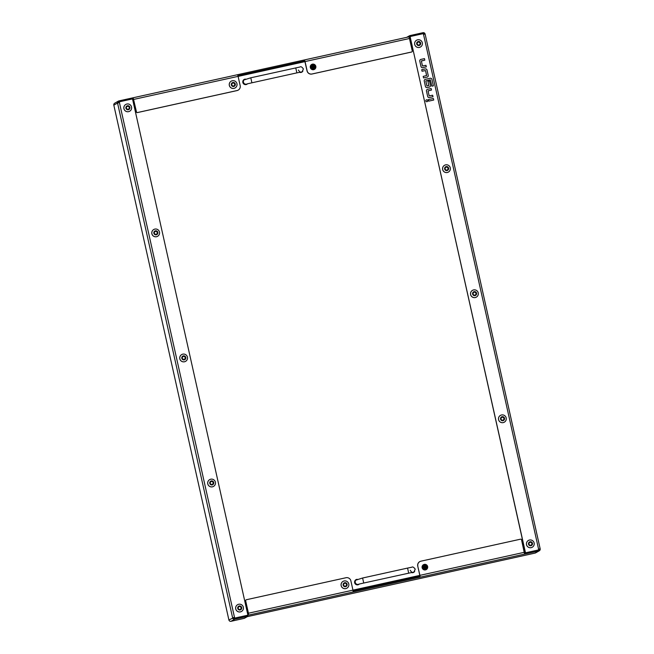 <?xml version="1.0" encoding="UTF-8"?>
<svg xmlns="http://www.w3.org/2000/svg" width="654" height="654" viewBox="0 0 654 654"><rect width="100%" height="100%" fill="white"/><g stroke="black" fill="none" stroke-linecap="round" stroke-linejoin="round"><path stroke-width="0.98" d="M424.021 569.086A2.052 2.044 60.4 0 0 422.77 566.887M423.906 569.037A2.052 2.044 60.4 0 0 422.762 567.01M312.211 68.858A2.052 2.044 60.4 0 0 310.961 66.659M312.097 68.809A2.052 2.044 60.4 0 0 310.944 66.782M424.683 569.242A2.052 2.044 60.4 0 0 422.983 566.241M424.593 569.233A2.052 2.044 60.4 0 0 422.942 566.323M312.865 69.013A2.052 2.044 60.4 0 0 311.165 66.021M312.776 69.005A2.052 2.044 60.4 0 0 311.124 66.095M425.231 569.201A2.052 2.044 60.4 0 0 423.293 565.792M425.149 569.217A2.052 2.044 60.4 0 0 423.244 565.849M313.413 68.972A2.052 2.044 60.4 0 0 311.484 65.564M313.34 68.989A2.052 2.044 60.4 0 0 311.427 65.629M413.59 572.413A2.771 2.763 60.4 0 0 414.391 571.67A2.771 2.763 60.4 0 1 413.59 572.413M413.508 572.454A2.771 2.763 60.4 0 0 414.162 571.841M358.629 584.553A2.771 2.763 60.4 0 0 359.177 584.112A2.771 2.763 60.4 0 1 358.629 584.553M358.547 584.594A2.771 2.763 60.4 0 0 359.071 584.136M246.82 84.325A2.771 2.763 60.4 0 0 247.359 83.884A2.771 2.763 60.4 0 1 246.82 84.325M246.73 84.366A2.771 2.763 60.4 0 0 247.253 83.916M301.78 72.185A2.771 2.763 60.4 0 0 302.573 71.441A2.771 2.763 60.4 0 1 301.78 72.185M301.69 72.226A2.771 2.763 60.4 0 0 302.344 71.613M425.729 569.029A2.052 2.044 60.4 0 0 426.629 566.846A2.052 2.044 60.4 0 0 423.702 565.457A2.052 2.044 60.4 0 1 426.629 566.846A2.052 2.044 60.4 0 1 425.729 569.029M425.64 569.07A2.052 2.044 60.4 0 0 423.62 565.506M313.912 68.801A2.052 2.044 60.4 0 0 314.811 66.618A2.052 2.044 60.4 0 0 311.884 65.228A2.052 2.044 60.4 0 1 314.811 66.618A2.052 2.044 60.4 0 1 313.912 68.801M313.83 68.842A2.052 2.044 60.4 0 0 311.803 65.286M356.929 579.428A2.771 2.763 60.4 0 0 355.899 579.73A2.771 2.763 60.4 0 1 356.929 579.428M245.111 79.199A2.771 2.763 60.4 0 0 244.081 79.502A2.771 2.763 60.4 0 1 245.111 79.199M356.675 579.534A2.771 2.763 60.4 0 0 355.809 579.779M244.858 79.306A2.771 2.763 60.4 0 0 243.999 79.551M357.239 579.321A2.771 2.763 60.4 0 0 354.648 582.689A2.771 2.763 60.4 0 0 359.275 584.087M411.333 572.536A2.771 2.763 60.4 0 0 414.71 571.343M245.43 79.093A2.771 2.763 60.4 0 0 242.838 82.461A2.771 2.763 60.4 0 0 247.465 83.859M299.516 72.316A2.771 2.763 60.4 0 0 302.892 71.114M422.803 567.631A2.052 2.044 60.4 0 0 425.811 568.98A2.052 2.044 60.4 0 0 426.8 566.748A2.052 2.044 60.4 0 0 423.784 565.408A2.052 2.044 60.4 0 0 422.803 567.631M310.985 67.411A2.052 2.044 60.4 0 0 314.002 68.752A2.052 2.044 60.4 0 0 314.983 66.528A2.052 2.044 60.4 0 0 311.974 65.179A2.052 2.044 60.4 0 0 310.985 67.411M307.053 70.91L307.135 70.861A4.112 4.096 60.4 0 0 312.032 73.984L311.942 74.033A4.112 4.096 -119.6 0 1 307.053 70.91L304.748 60.92L237.942 75.676L304.756 60.92L304.527 59.915L133.154 97.765L136.473 111.916A0.826 0.818 60.4 0 0 137.454 112.545L137.373 112.594A0.826 0.818 -119.6 0 1 136.392 111.965L133.375 98.77L132.002 99.073L133.375 98.77L133.146 97.765L118.897 100.912A1.782 1.774 60.4 0 0 117.548 103.038L113.821 105.155A1.782 1.774 -119.6 0 1 114.679 103.218L118.399 101.1M409.314 37.818L410.238 37.621L409.314 37.818M532.879 551.208A7.194 7.161 -119.6 0 1 532.413 551.338M410.401 38.349L409.494 38.553M304.977 61.631L238.113 76.404M133.604 99.482L132.697 99.686A0.826 0.818 60.4 0 0 131.716 99.081L120.058 101.656A0.826 0.818 60.4 0 0 119.429 102.572L117.548 103.038L232.62 617.826L234.5 617.36A0.826 0.818 60.4 0 0 235.465 617.924L247.122 615.349A0.826 0.818 60.4 0 0 247.735 614.368L132.697 99.71M247.531 613.444L248.438 613.248L248.545 614.032L247.703 614.22M525.244 552.107L419.901 575.356L420.146 577.18L353.193 591.968L352.956 590.145L419.819 575.397L417.743 566.119A4.112 4.096 -119.6 0 1 419.754 561.639M310.323 67.525A2.829 2.812 60.4 0 0 314.468 69.373A2.829 2.812 60.4 0 0 315.817 66.307A2.829 2.812 60.4 0 0 311.672 64.46A2.829 2.812 60.4 0 0 310.323 67.525M311.631 64.484A2.829 2.812 -119.6 0 1 315.735 66.356A2.829 2.812 -119.6 0 1 314.427 69.398M133.686 99.424L238.105 76.363L240.181 85.649A4.112 4.096 60.4 0 1 238.219 90.105L238.13 90.154A4.112 4.096 -119.6 0 1 237.001 90.587L237.083 90.538A4.112 4.096 60.4 0 0 238.219 90.105M304.527 59.915L305.058 61.574L409.486 38.504L408.954 36.853L304.527 59.915L408.946 36.853M312.032 73.984L411.66 51.977A0.826 0.818 60.4 0 0 412.273 51.004L409.486 38.504M307.135 70.861L305.058 61.574M311.942 74.033L411.57 52.026M408.954 36.845L410.63 36.477L409.878 36.665L409.657 35.668L422.974 32.7A1.782 1.774 60.4 0 1 425.1 34.049L423.514 34.36A0.826 0.818 60.4 0 0 422.549 33.795L410.892 36.371A0.826 0.818 60.4 0 0 410.271 37.352L525.317 552.009A0.826 0.818 60.4 0 0 526.29 552.638L537.948 550.063A0.826 0.818 60.4 0 0 538.585 549.147L540.179 548.837L425.108 34.049L540.171 548.837L538.577 549.401M232.62 617.826A1.782 1.774 60.4 0 0 234.737 619.183L247.931 616.297L244.334 618.332L231.017 621.3A1.782 1.774 -119.6 0 1 228.892 619.943L234.5 617.36L119.429 102.572M228.892 619.943L113.821 105.155M235.465 617.924L247.122 615.349M235.375 617.973A0.826 0.818 -119.6 0 1 234.418 617.409M119.339 102.588A0.826 0.818 -119.6 0 1 119.796 101.771L119.118 101.918A0.76 0.752 60.4 0 0 118.537 102.776M233.617 617.605A0.76 0.752 60.4 0 0 234.516 618.185L247.703 615.291L247.923 616.289M238.105 76.363L237.574 74.703L133.146 97.765M137.454 112.545L237.083 90.538M137.373 112.594L237.001 90.587M427.634 566.536A2.829 2.812 60.4 0 0 423.49 564.688A2.829 2.812 60.4 0 0 422.132 567.754A2.829 2.812 60.4 0 0 426.277 569.601A2.829 2.812 60.4 0 0 427.634 566.536M423.449 564.713A2.829 2.812 -119.6 0 1 427.544 566.585A2.829 2.812 -119.6 0 1 426.236 569.626M419.901 575.356L417.743 566.119M248.545 614.032L245.651 600.764L248.446 613.256M248.528 613.207L352.956 590.145L350.879 580.858A4.112 4.096 60.4 0 0 345.982 577.735L246.354 599.734A0.826 0.818 60.4 0 0 245.732 600.715M245.651 600.764A0.826 0.818 -119.6 0 1 246.084 599.849M353.193 591.968L234.712 618.161L234.623 617.752M423.514 34.36L538.585 549.147L539.174 549.066A0.76 0.752 60.4 0 1 538.602 549.965L524.492 553.088M526.29 552.638L537.948 550.063M526.208 552.687A0.826 0.818 -119.6 0 1 525.227 552.058L525.317 552.009M410.271 37.352L525.227 552.058M410.189 37.392A0.826 0.818 -119.6 0 1 410.622 36.485M417.832 566.07A4.112 4.096 60.4 0 1 420.931 561.181L520.559 539.174A0.826 0.818 60.4 0 1 521.54 539.803L524.573 554.118L538.822 550.97A1.782 1.774 60.4 0 0 539.313 550.782L535.593 552.9A1.782 1.774 -119.6 0 1 535.103 553.088L247.302 616.648M539.313 550.782A1.782 1.774 60.4 0 0 540.171 548.845M419.819 575.406L419.925 576.182L353.111 590.938M424.094 34.237A0.76 0.752 60.4 0 0 423.203 33.706L422.991 33.82M406.69 37.352L409.657 35.668M419.925 576.182L420.146 577.18L524.573 554.118M428.386 99.596L428.73 101.133L433.725 100.029L433.381 98.492L428.386 99.604L428.73 101.133L433.725 100.029M427.732 100.544A0.973 0.973 60.4 0 0 426.302 99.907A0.973 0.973 60.4 0 0 425.836 100.969A0.973 0.973 60.4 0 0 427.266 101.607A0.973 0.973 60.4 0 0 427.732 100.544M426.302 99.907L426.302 99.915A0.973 0.973 60.4 0 0 426.302 99.915A0.973 0.973 60.4 0 0 425.836 100.969A0.973 0.973 60.4 0 0 427.266 101.607L427.266 101.607M427.185 89.467L427.176 89.467A1.463 1.463 60.4 0 0 426.482 91.061L427.675 96.424A1.463 1.463 60.4 0 0 429.425 97.544L432.989 96.759L432.654 95.222L429.163 95.885L428.051 90.931L431.493 90.064L431.149 88.527L427.585 89.312A1.463 1.463 60.4 0 0 427.185 89.467L427.176 89.467A1.463 1.463 60.4 0 0 426.473 91.061L427.675 96.432A1.463 1.463 60.4 0 0 429.425 97.544L432.997 96.759M428.1 90.816L431.493 90.064M425.877 80.843L430.34 79.853L431.853 86.173L433.381 85.838L431.942 79.387A1.463 1.463 60.4 0 0 430.201 78.276L425.362 79.347A1.463 1.463 60.4 0 0 424.953 79.502L424.953 79.502A1.463 1.463 60.4 0 0 424.25 81.096L425.443 86.459A1.463 1.463 60.4 0 0 427.193 87.579L429.335 87.105A1.463 1.463 60.4 0 0 429.735 86.949A1.463 1.463 60.4 0 0 429.743 86.949A1.463 1.463 60.4 0 0 430.446 85.355L429.465 80.957L427.929 81.3L428.82 85.6L426.931 85.919L425.828 80.957L430.332 79.853L431.861 86.173L433.389 85.829M424.953 79.502L424.953 79.502A1.463 1.463 60.4 0 0 424.25 81.088L425.452 86.459A1.463 1.463 60.4 0 0 427.201 87.579L429.335 87.105A1.463 1.463 60.4 0 0 429.743 86.949L429.735 86.949M427.937 81.3L428.82 85.6M423.203 76.387L423.539 77.924L427.103 77.131A1.463 1.463 60.4 0 0 427.512 76.976L427.512 76.976A1.463 1.463 60.4 0 0 428.215 75.39L427.013 70.019A1.463 1.463 60.4 0 0 425.272 68.899L421.699 69.692L422.043 71.229L425.533 70.558L426.637 75.521L423.195 76.387L423.539 77.924L427.111 77.131A1.463 1.463 60.4 0 0 427.512 76.976L427.512 76.976M421.699 69.692L422.043 71.229M422.043 71.221L425.533 70.558L426.588 75.635M420.497 59.563L420.489 59.563A1.463 1.463 60.4 0 0 419.794 61.149L420.996 66.52A1.463 1.463 60.4 0 0 422.737 67.64L426.31 66.847L425.967 65.318L422.476 65.98L421.372 61.018L424.806 60.152L424.471 58.615L420.898 59.408A1.463 1.463 60.4 0 0 420.497 59.563A1.463 1.463 60.4 0 0 420.489 59.563A1.463 1.463 60.4 0 0 419.786 61.157L420.988 66.52A1.463 1.463 60.4 0 0 422.737 67.64L426.31 66.847M421.413 60.904L424.814 60.152M532.168 543.817A0.425 0.425 60.4 0 0 531.874 543.057A0.589 0.58 -119.6 0 1 531.261 542.387A0.425 0.425 60.4 0 0 530.688 541.921M528.882 543.662L528.751 543.727A0.425 0.425 60.4 0 0 528.988 544.52A0.589 0.58 -119.6 0 1 529.601 545.191A0.425 0.425 60.4 0 0 530.41 545.444A0.589 0.58 -119.6 0 1 531.293 545.248A0.425 0.425 60.4 0 0 531.915 544.684A0.589 0.58 -119.6 0 1 532.184 543.809A0.425 0.425 60.4 0 0 532.004 542.992A0.589 0.58 -119.6 0 1 531.383 542.313A0.425 0.425 60.4 0 0 530.582 542.06A0.589 0.58 -119.6 0 1 529.699 542.256A0.425 0.425 60.4 0 0 529.078 542.828A0.589 0.58 -119.6 0 1 528.808 543.695A0.425 0.425 60.4 0 0 528.751 543.719A0.589 0.58 -119.6 0 1 528.694 543.76M531.702 545.322A0.425 0.425 60.4 0 0 531.784 544.749A0.589 0.58 -119.6 0 1 531.988 543.924L532.111 543.85M530.173 545.657A0.425 0.425 60.4 0 0 530.28 545.518A0.589 0.58 -119.6 0 1 530.517 545.273L530.639 545.199M532.47 543.319A2.036 2.027 -119.6 0 1 530.942 545.738A2.036 2.027 -119.6 0 1 528.514 544.193A2.036 2.027 -119.6 0 1 530.051 541.765A2.036 2.027 -119.6 0 1 532.47 543.319M534.138 543A3.908 3.891 -119.6 0 1 532.266 547.235A3.908 3.891 -119.6 0 1 526.544 544.676A3.908 3.891 -119.6 0 1 528.416 540.441A3.908 3.891 -119.6 0 1 534.138 543M528.416 540.441L528.383 540.466A3.908 3.891 60.4 0 0 526.511 544.7A3.908 3.891 60.4 0 0 532.25 547.243L532.266 547.235M530.345 542.305L530.222 542.379A0.589 0.58 -119.6 0 1 529.568 542.329A0.425 0.425 60.4 0 0 529.16 542.264M346.26 586.327A0.425 0.425 60.4 0 0 346.358 585.788A0.589 0.58 -119.6 0 1 346.571 584.987L346.702 584.913A0.589 0.58 -119.6 0 1 346.808 584.864A0.425 0.425 60.4 0 0 346.677 584.03A0.589 0.58 -119.6 0 1 346.113 583.319A0.425 0.425 60.4 0 0 345.328 583.016A0.589 0.58 -119.6 0 1 344.429 583.147A0.425 0.425 60.4 0 0 343.775 583.679A0.589 0.58 -119.6 0 1 343.448 584.529A0.425 0.425 60.4 0 0 343.579 585.363A0.589 0.58 -119.6 0 1 344.143 586.074A0.425 0.425 60.4 0 0 344.928 586.376A0.589 0.58 -119.6 0 1 345.827 586.237A0.425 0.425 60.4 0 0 346.481 585.714A0.589 0.58 -119.6 0 1 346.702 584.913M344.707 586.564A0.425 0.425 60.4 0 0 344.805 586.45A0.589 0.58 -119.6 0 1 345.018 586.237L345.149 586.164M346.399 586.278A2.036 2.027 -119.6 0 1 343.554 585.968A2.036 2.027 -119.6 0 1 343.857 583.106A2.036 2.027 -119.6 0 1 346.71 583.425A2.036 2.027 -119.6 0 1 346.399 586.278M347.421 587.823A3.908 3.891 -119.6 0 1 341.756 586.965A3.908 3.891 -119.6 0 1 343.048 581.39A3.908 3.891 -119.6 0 1 348.19 582.6A3.908 3.891 -119.6 0 1 347.421 587.823M343.048 581.39L343.015 581.406A3.908 3.891 60.4 0 0 341.731 586.99A3.908 3.891 60.4 0 0 346.89 588.191L346.873 588.199M346.824 584.856A0.425 0.425 60.4 0 0 346.555 584.104A0.589 0.58 -119.6 0 1 345.982 583.393A0.425 0.425 60.4 0 0 345.418 582.902M345.108 583.229L344.985 583.303A0.589 0.58 -119.6 0 1 344.298 583.221A0.425 0.425 60.4 0 0 343.873 583.139M213.425 482.987A0.425 0.425 60.4 0 0 213.13 482.227A0.589 0.58 -119.6 0 1 212.517 481.557A0.425 0.425 60.4 0 0 211.945 481.091M210.138 482.832L210.008 482.905A0.425 0.425 60.4 0 0 210.245 483.69A0.589 0.58 -119.6 0 1 210.858 484.361A0.425 0.425 60.4 0 0 211.667 484.614A0.589 0.58 -119.6 0 1 212.55 484.418A0.425 0.425 60.4 0 0 213.171 483.854A0.589 0.58 -119.6 0 1 213.441 482.979A0.425 0.425 60.4 0 0 213.253 482.161A0.589 0.58 -119.6 0 1 212.64 481.483A0.425 0.425 60.4 0 0 211.839 481.23A0.589 0.58 -119.6 0 1 210.948 481.426A0.425 0.425 60.4 0 0 210.335 481.998A0.589 0.58 -119.6 0 1 210.065 482.865A0.425 0.425 60.4 0 0 210.008 482.889A0.589 0.58 -119.6 0 1 209.95 482.93M212.959 484.491A0.425 0.425 60.4 0 0 213.041 483.919A0.589 0.58 -119.6 0 1 213.237 483.093L213.368 483.02M211.43 484.827A0.425 0.425 60.4 0 0 211.536 484.688A0.589 0.58 -119.6 0 1 211.773 484.442L211.896 484.369M213.727 482.489A2.036 2.027 -119.6 0 1 212.198 484.908A2.036 2.027 -119.6 0 1 209.771 483.363A2.036 2.027 -119.6 0 1 211.307 480.935A2.036 2.027 -119.6 0 1 213.727 482.489M215.395 482.17A3.908 3.891 -119.6 0 1 213.523 486.404A3.908 3.891 -119.6 0 1 207.8 483.854A3.908 3.891 -119.6 0 1 209.672 479.619A3.908 3.891 -119.6 0 1 215.395 482.17M209.672 479.619L209.64 479.635A3.908 3.891 60.4 0 0 207.768 483.87A3.908 3.891 60.4 0 0 213.49 486.429A3.908 3.891 60.4 0 0 213.506 486.413L213.523 486.404M211.602 481.483L211.479 481.548A0.589 0.58 -119.6 0 1 210.825 481.499A0.425 0.425 60.4 0 0 210.416 481.434M241.383 608.048A0.425 0.425 60.4 0 0 241.081 607.288A0.589 0.58 -119.6 0 1 240.468 606.618A0.425 0.425 60.4 0 0 239.904 606.152M240.607 606.757A0.589 0.58 -119.6 0 1 240.598 606.544A0.425 0.425 60.4 0 0 239.789 606.291A0.589 0.58 -119.6 0 1 238.906 606.487A0.425 0.425 60.4 0 0 238.285 607.051A0.589 0.58 -119.6 0 1 238.015 607.918A0.425 0.425 60.4 0 0 238.195 608.743A0.589 0.58 -119.6 0 1 238.816 609.414A0.425 0.425 60.4 0 0 239.617 609.675A0.589 0.58 -119.6 0 1 240.5 609.479A0.425 0.425 60.4 0 0 241.122 608.907A0.589 0.58 -119.6 0 1 241.391 608.04A0.425 0.425 60.4 0 0 241.212 607.214A0.589 0.58 -119.6 0 1 240.607 606.757M240.909 609.544A0.425 0.425 60.4 0 0 240.999 608.98A0.589 0.58 -119.6 0 1 241.195 608.146L241.318 608.073M239.38 609.88A0.425 0.425 60.4 0 0 239.487 609.741A0.589 0.58 -119.6 0 1 239.724 609.495L239.854 609.422M241.686 607.541A2.036 2.027 -119.6 0 1 240.149 609.961A2.036 2.027 -119.6 0 1 237.729 608.416A2.036 2.027 -119.6 0 1 239.258 605.996A2.036 2.027 -119.6 0 1 241.686 607.541M243.345 607.231A3.908 3.891 -119.6 0 1 241.481 611.465A3.908 3.891 -119.6 0 1 235.751 608.907A3.908 3.891 -119.6 0 1 237.623 604.672A3.908 3.891 -119.6 0 1 243.345 607.231M237.59 604.688L237.623 604.672A3.908 3.891 60.4 0 0 235.718 608.923A3.908 3.891 60.4 0 0 241.465 611.474L241.481 611.465M239.56 606.536L239.429 606.61A0.589 0.58 -119.6 0 1 238.775 606.552A0.425 0.425 60.4 0 0 238.367 606.487M129.582 107.812A0.425 0.425 60.4 0 0 129.394 106.986A0.589 0.58 -119.6 0 1 128.781 106.316A0.425 0.425 60.4 0 0 127.98 106.062A0.589 0.58 -119.6 0 1 127.089 106.259A0.425 0.425 60.4 0 0 126.475 106.823A0.589 0.58 -119.6 0 1 126.197 107.697A0.425 0.425 60.4 0 0 126.385 108.515A0.589 0.58 -119.6 0 1 126.999 109.193A0.425 0.425 60.4 0 0 127.8 109.447A0.589 0.58 -119.6 0 1 128.691 109.251A0.425 0.425 60.4 0 0 129.312 108.678A0.589 0.58 -119.6 0 1 129.582 107.812A0.425 0.425 60.4 0 0 129.271 107.06A0.589 0.58 -119.6 0 1 128.65 106.389A0.425 0.425 60.4 0 0 128.086 105.923M129.1 109.316A0.425 0.425 60.4 0 0 129.181 108.752A0.589 0.58 -119.6 0 1 129.378 107.918L129.508 107.845M127.563 109.659A0.425 0.425 60.4 0 0 127.677 109.52A0.589 0.58 -119.6 0 1 127.914 109.267L128.037 109.202M129.868 107.313A2.036 2.027 -119.6 0 1 128.331 109.741A2.036 2.027 -119.6 0 1 125.911 108.188A2.036 2.027 -119.6 0 1 127.448 105.768A2.036 2.027 -119.6 0 1 129.868 107.313M131.536 107.003A3.908 3.891 -119.6 0 1 129.664 111.237A3.908 3.891 -119.6 0 1 123.941 108.678A3.908 3.891 -119.6 0 1 125.805 104.444A3.908 3.891 -119.6 0 1 131.536 107.003M125.789 104.452A3.908 3.891 60.4 0 0 123.908 108.695A3.908 3.891 60.4 0 0 129.647 111.245M127.743 106.308L127.62 106.381A0.589 0.58 -119.6 0 1 126.966 106.332A0.425 0.425 60.4 0 0 126.557 106.259M420.375 43.589A0.425 0.425 60.4 0 0 420.187 42.763A0.589 0.58 -119.6 0 1 419.574 42.093A0.425 0.425 60.4 0 0 418.764 41.831A0.589 0.58 -119.6 0 1 417.881 42.028A0.425 0.425 60.4 0 0 417.26 42.6A0.589 0.58 -119.6 0 1 416.99 43.466A0.425 0.425 60.4 0 0 417.178 44.292A0.589 0.58 -119.6 0 1 417.792 44.962A0.425 0.425 60.4 0 0 418.593 45.216A0.589 0.58 -119.6 0 1 419.484 45.02A0.425 0.425 60.4 0 0 420.097 44.456A0.589 0.58 -119.6 0 1 420.375 43.589A0.425 0.425 60.4 0 0 420.056 42.837A0.589 0.58 -119.6 0 1 419.443 42.158A0.425 0.425 60.4 0 0 418.879 41.693M419.893 45.093A0.425 0.425 60.4 0 0 419.974 44.529A0.589 0.58 -119.6 0 1 420.17 43.695L420.301 43.622M418.356 45.428A0.425 0.425 60.4 0 0 418.47 45.289A0.589 0.58 -119.6 0 1 418.699 45.044L418.83 44.971M420.661 43.09A2.036 2.027 -119.6 0 1 419.124 45.51A2.036 2.027 -119.6 0 1 416.704 43.965A2.036 2.027 -119.6 0 1 418.241 41.545A2.036 2.027 -119.6 0 1 420.661 43.09M416.565 40.237L416.598 40.221A3.908 3.891 60.4 0 0 414.701 44.472A3.908 3.891 -119.6 0 1 416.598 40.221A3.908 3.891 -119.6 0 1 422.321 42.772A3.908 3.891 -119.6 0 1 420.457 47.006A3.908 3.891 -119.6 0 1 414.726 44.456A3.908 3.891 60.4 0 0 420.44 47.023L420.424 47.031M418.535 42.085L418.405 42.158A0.589 0.58 -119.6 0 1 417.751 42.101A0.425 0.425 60.4 0 0 417.342 42.036M504.234 418.756A0.425 0.425 60.4 0 0 504.046 417.931A0.589 0.58 -119.6 0 1 503.433 417.26A0.425 0.425 60.4 0 0 502.632 417.007A0.589 0.58 -119.6 0 1 501.741 417.203A0.425 0.425 60.4 0 0 501.119 417.767A0.589 0.58 -119.6 0 1 500.85 418.634A0.425 0.425 60.4 0 0 501.038 419.459A0.589 0.58 -119.6 0 1 501.651 420.138A0.425 0.425 60.4 0 0 502.452 420.391A0.589 0.58 -119.6 0 1 503.343 420.195A0.425 0.425 60.4 0 0 503.964 419.623A0.589 0.58 -119.6 0 1 504.234 418.756A0.425 0.425 60.4 0 0 503.923 418.004A0.589 0.58 -119.6 0 1 503.302 417.334A0.425 0.425 60.4 0 0 502.738 416.868M503.752 420.26A0.425 0.425 60.4 0 0 503.833 419.696A0.589 0.58 -119.6 0 1 504.03 418.862L504.16 418.789M502.215 420.604A0.425 0.425 60.4 0 0 502.329 420.465A0.589 0.58 -119.6 0 1 502.558 420.211L502.689 420.138M504.52 418.258A2.036 2.027 -119.6 0 1 502.983 420.686A2.036 2.027 -119.6 0 1 500.563 419.132A2.036 2.027 -119.6 0 1 502.1 416.712A2.036 2.027 -119.6 0 1 504.52 418.258M506.188 417.947A3.908 3.891 -119.6 0 1 504.316 422.182A3.908 3.891 -119.6 0 1 498.593 419.623A3.908 3.891 -119.6 0 1 500.457 415.388A3.908 3.891 -119.6 0 1 506.188 417.947M500.457 415.388L500.424 415.404A3.908 3.891 60.4 0 0 498.561 419.639A3.908 3.891 60.4 0 0 504.299 422.19L504.283 422.198M502.395 417.252L502.264 417.326A0.589 0.58 -119.6 0 1 501.618 417.268A0.425 0.425 60.4 0 0 501.209 417.203M234.443 86.099A0.425 0.425 60.4 0 0 234.541 85.56A0.589 0.58 -119.6 0 1 234.761 84.758L234.884 84.685A0.589 0.58 -119.6 0 1 234.999 84.636A0.425 0.425 60.4 0 0 234.868 83.802A0.589 0.58 -119.6 0 1 234.296 83.091A0.425 0.425 60.4 0 0 233.511 82.788A0.589 0.58 -119.6 0 1 232.611 82.927A0.425 0.425 60.4 0 0 231.957 83.45A0.589 0.58 -119.6 0 1 231.63 84.301A0.425 0.425 60.4 0 0 231.761 85.134A0.589 0.58 -119.6 0 1 232.333 85.846A0.425 0.425 60.4 0 0 233.118 86.148A0.589 0.58 -119.6 0 1 234.018 86.017A0.425 0.425 60.4 0 0 234.672 85.486A0.589 0.58 -119.6 0 1 234.884 84.685M232.898 86.336A0.425 0.425 60.4 0 0 232.988 86.222A0.589 0.58 -119.6 0 1 233.208 86.009L233.331 85.936M234.59 86.058A2.036 2.027 -119.6 0 1 231.737 85.739A2.036 2.027 -119.6 0 1 232.039 82.886A2.036 2.027 -119.6 0 1 234.892 83.197A2.036 2.027 -119.6 0 1 234.59 86.058M235.603 87.603A3.908 3.891 -119.6 0 1 229.946 86.745A3.908 3.891 -119.6 0 1 231.23 81.161A3.908 3.891 -119.6 0 1 236.372 82.371A3.908 3.891 -119.6 0 1 235.603 87.603M231.197 81.178L231.23 81.161A3.908 3.891 60.4 0 0 229.914 86.761A3.908 3.891 60.4 0 0 235.072 87.963L235.056 87.971M235.015 84.636A0.425 0.425 60.4 0 0 234.737 83.876A0.589 0.58 -119.6 0 1 234.173 83.164A0.425 0.425 60.4 0 0 233.609 82.674M233.298 83.001L233.167 83.074A0.589 0.58 -119.6 0 1 232.489 82.993A0.425 0.425 60.4 0 0 232.056 82.911M185.491 357.926A0.425 0.425 60.4 0 0 185.303 357.1A0.589 0.58 -119.6 0 1 184.69 356.43A0.425 0.425 60.4 0 0 183.888 356.177A0.589 0.58 -119.6 0 1 182.997 356.373A0.425 0.425 60.4 0 0 182.376 356.937A0.589 0.58 -119.6 0 1 182.106 357.812A0.425 0.425 60.4 0 0 182.294 358.629A0.589 0.58 -119.6 0 1 182.907 359.308A0.425 0.425 60.4 0 0 183.709 359.561A0.589 0.58 -119.6 0 1 184.6 359.365A0.425 0.425 60.4 0 0 185.213 358.793A0.589 0.58 -119.6 0 1 185.491 357.926A0.425 0.425 60.4 0 0 185.18 357.174A0.589 0.58 -119.6 0 1 184.559 356.504A0.425 0.425 60.4 0 0 183.995 356.038M185.008 359.43A0.425 0.425 60.4 0 0 185.09 358.866A0.589 0.58 -119.6 0 1 185.286 358.032L185.417 357.959M183.472 359.774A0.425 0.425 60.4 0 0 183.586 359.635A0.589 0.58 -119.6 0 1 183.815 359.381L183.946 359.308M185.777 357.427A2.036 2.027 -119.6 0 1 184.24 359.855A2.036 2.027 -119.6 0 1 181.82 358.302A2.036 2.027 -119.6 0 1 183.357 355.882A2.036 2.027 -119.6 0 1 185.777 357.427M187.436 357.117A3.908 3.891 -119.6 0 1 185.572 361.351A3.908 3.891 -119.6 0 1 179.85 358.793A3.908 3.891 -119.6 0 1 181.714 354.558A3.908 3.891 -119.6 0 1 187.436 357.117M181.698 354.566A3.908 3.891 60.4 0 0 179.817 358.809A3.908 3.891 60.4 0 0 185.556 361.36M183.651 356.422L183.521 356.495A0.589 0.58 -119.6 0 1 182.867 356.446A0.425 0.425 60.4 0 0 182.458 356.373M476.276 293.695A0.425 0.425 60.4 0 0 476.096 292.878A0.589 0.58 -119.6 0 1 475.474 292.199A0.425 0.425 60.4 0 0 474.673 291.946A0.589 0.58 -119.6 0 1 473.79 292.142A0.425 0.425 60.4 0 0 473.169 292.714A0.589 0.58 -119.6 0 1 472.899 293.581A0.425 0.425 60.4 0 0 473.079 294.406A0.589 0.58 -119.6 0 1 473.7 295.077A0.425 0.425 60.4 0 0 474.502 295.33A0.589 0.58 -119.6 0 1 475.384 295.134A0.425 0.425 60.4 0 0 476.006 294.57A0.589 0.58 -119.6 0 1 476.276 293.695A0.425 0.425 60.4 0 0 475.965 292.951A0.589 0.58 -119.6 0 1 475.352 292.273A0.425 0.425 60.4 0 0 474.788 291.807M475.793 295.207A0.425 0.425 60.4 0 0 475.883 294.643A0.589 0.58 -119.6 0 1 476.079 293.809L476.202 293.736M474.264 295.543A0.425 0.425 60.4 0 0 474.371 295.404A0.589 0.58 -119.6 0 1 474.608 295.158L474.739 295.085M476.57 293.205A2.036 2.027 -119.6 0 1 475.033 295.624A2.036 2.027 -119.6 0 1 472.613 294.079A2.036 2.027 -119.6 0 1 474.142 291.651A2.036 2.027 -119.6 0 1 476.57 293.205M478.229 292.886A3.908 3.891 -119.6 0 1 476.365 297.12A3.908 3.891 -119.6 0 1 470.635 294.57A3.908 3.891 -119.6 0 1 472.507 290.335A3.908 3.891 -119.6 0 1 478.229 292.886M472.507 290.335L472.474 290.351A3.908 3.891 60.4 0 0 470.602 294.586A3.908 3.891 60.4 0 0 476.333 297.145A3.908 3.891 60.4 0 0 476.349 297.129L476.333 297.145M474.444 292.199L474.314 292.264A0.589 0.58 -119.6 0 1 473.659 292.215A0.425 0.425 60.4 0 0 473.251 292.15M448.325 168.642A0.425 0.425 60.4 0 0 448.137 167.816A0.589 0.58 -119.6 0 1 447.524 167.146A0.425 0.425 60.4 0 0 446.723 166.893A0.589 0.58 -119.6 0 1 445.832 167.089A0.425 0.425 60.4 0 0 445.219 167.653A0.589 0.58 -119.6 0 1 444.941 168.528A0.425 0.425 60.4 0 0 445.129 169.345A0.589 0.58 -119.6 0 1 445.742 170.024A0.425 0.425 60.4 0 0 446.551 170.277A0.589 0.58 -119.6 0 1 447.434 170.081A0.425 0.425 60.4 0 0 448.055 169.509A0.589 0.58 -119.6 0 1 448.325 168.642A0.425 0.425 60.4 0 0 448.015 167.89A0.589 0.58 -119.6 0 1 447.401 167.22A0.425 0.425 60.4 0 0 446.829 166.754M447.843 170.146A0.425 0.425 60.4 0 0 447.925 169.582A0.589 0.58 -119.6 0 1 448.121 168.748L448.252 168.675M446.314 170.49A0.425 0.425 60.4 0 0 446.42 170.351A0.589 0.58 -119.6 0 1 446.657 170.097L446.78 170.032M448.611 168.143A2.036 2.027 -119.6 0 1 447.074 170.571A2.036 2.027 -119.6 0 1 444.655 169.018A2.036 2.027 -119.6 0 1 446.191 166.598A2.036 2.027 -119.6 0 1 448.611 168.143M450.279 167.833A3.908 3.891 -119.6 0 1 448.407 172.067A3.908 3.891 -119.6 0 1 442.684 169.509A3.908 3.891 -119.6 0 1 444.556 165.274A3.908 3.891 -119.6 0 1 450.279 167.833M444.54 165.282A3.908 3.891 60.4 0 0 442.652 169.525A3.908 3.891 60.4 0 0 448.391 172.076L448.374 172.084M446.486 167.138L446.363 167.211A0.589 0.58 -119.6 0 1 445.709 167.162A0.425 0.425 60.4 0 0 445.3 167.089M157.532 232.873A0.425 0.425 60.4 0 0 157.352 232.047A0.589 0.58 -119.6 0 1 156.731 231.369A0.425 0.425 60.4 0 0 155.93 231.115A0.589 0.58 -119.6 0 1 155.047 231.312A0.425 0.425 60.4 0 0 154.426 231.884A0.589 0.58 -119.6 0 1 154.156 232.75A0.425 0.425 60.4 0 0 154.336 233.576A0.589 0.58 -119.6 0 1 154.957 234.246A0.425 0.425 60.4 0 0 155.758 234.5A0.589 0.58 -119.6 0 1 156.641 234.304A0.425 0.425 60.4 0 0 157.262 233.74A0.589 0.58 -119.6 0 1 157.532 232.873A0.425 0.425 60.4 0 0 157.222 232.121A0.589 0.58 -119.6 0 1 156.608 231.442A0.425 0.425 60.4 0 0 156.044 230.976M157.05 234.377A0.425 0.425 60.4 0 0 157.132 233.813A0.589 0.58 -119.6 0 1 157.336 232.979L157.459 232.906M155.521 234.712A0.425 0.425 60.4 0 0 155.627 234.573A0.589 0.58 -119.6 0 1 155.865 234.328L155.987 234.255M157.827 232.374A2.036 2.027 -119.6 0 1 156.29 234.794A2.036 2.027 -119.6 0 1 153.862 233.249A2.036 2.027 -119.6 0 1 155.399 230.829A2.036 2.027 -119.6 0 1 157.827 232.374M159.486 232.056A3.908 3.891 -119.6 0 1 157.614 236.29A3.908 3.891 -119.6 0 1 151.892 233.74A3.908 3.891 -119.6 0 1 153.764 229.505A3.908 3.891 -119.6 0 1 159.486 232.056M153.764 229.505L153.731 229.521A3.908 3.891 60.4 0 0 151.859 233.756A3.908 3.891 60.4 0 0 157.598 236.307L157.581 236.315M155.693 231.369L155.57 231.434A0.589 0.58 -119.6 0 1 154.916 231.385A0.425 0.425 60.4 0 0 154.507 231.32M231.017 621.3L234.737 619.183M247.196 616.436L246.975 615.43M538.822 550.97L535.103 553.088M410.524 35.447L410.737 36.42M357.174 579.362A2.567 2.559 60.4 0 0 355.236 582.42A2.567 2.559 60.4 0 0 358.735 584.235M355.171 580.368L362.602 578.013L363.722 583.033L412.837 572.266C412.241 572.691 411.358 572.029 410.205 570.272M362.602 578.013L407.573 568.081L408.685 573.1M358.989 584.112A2.567 2.559 60.4 0 0 359.005 584.104L363.714 583.033M407.573 568.081L411.824 567.222C412.633 566.544 413.769 567.181 415.225 569.152L413.966 571.964A2.567 2.559 -119.6 0 1 412.641 572.299M300.824 72.071A2.567 2.559 60.4 0 0 302.156 71.736L303.407 68.923C301.968 66.961 300.832 66.316 300.014 66.994L250.784 77.793M298.396 70.043C299.548 71.801 300.423 72.463 301.028 72.038L296.867 72.872L295.755 67.861M247.171 83.884A2.567 2.559 -119.6 0 0 247.196 83.876L251.904 82.805L250.793 77.793L243.362 80.148M246.926 84.006A2.567 2.559 -119.6 0 1 243.427 82.191A2.567 2.559 -119.6 0 1 244.653 79.412M247.931 616.297L247.703 615.291M358.817 584.21L357.705 584.839M413.966 571.964L412.666 572.7M246.999 83.99L245.896 84.611M296.867 72.872L251.896 82.805M302.156 71.736L300.856 72.471"/></g></svg>
